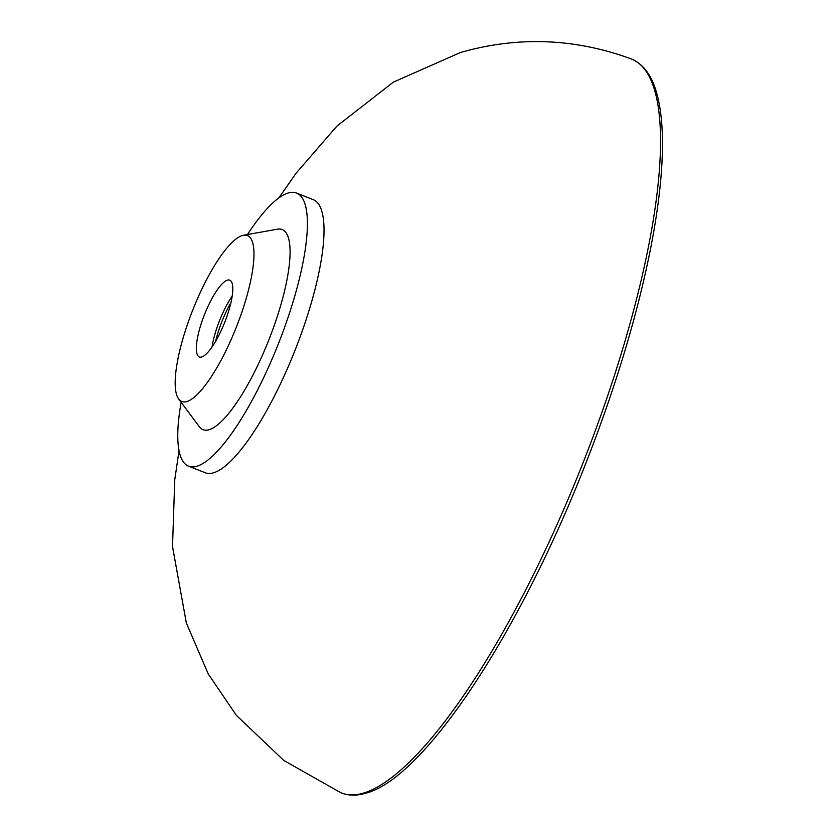 <?xml version="1.0" encoding="UTF-8"?>
<svg xmlns="http://www.w3.org/2000/svg" width="835" height="835" viewBox="0 0 835 835"><rect width="100%" height="100%" fill="white"/><g stroke="black" fill="none" stroke-linecap="round" stroke-linejoin="round"><path stroke-width="1.25" d="M247.452 234.551A146.835 38.525 111.6 0 1 288.294 192.979A146.835 38.525 111.6 0 1 296.529 193.062L313.156 199.628A146.835 38.525 111.6 0 1 300.256 336.568A146.835 38.525 111.6 0 1 213.468 472.829A146.835 38.525 111.6 0 1 205.233 472.746L188.606 466.18A146.835 38.525 111.6 0 1 181.143 402.345M296.529 193.062A146.835 38.525 111.6 0 1 283.639 330.002A146.835 38.525 111.6 0 1 196.851 466.254A146.835 38.525 111.6 0 1 188.606 466.18M178.721 399.088L199.346 426.727A107.579 28.223 -68.4 0 0 209.074 429.733A107.579 28.223 -68.4 0 0 275.508 321.83A107.579 28.223 -68.4 0 0 277.397 229.197L243.455 235.272A89.22 23.411 -68.4 0 0 242.348 235.533A89.22 23.411 -68.4 0 0 192.133 311.632A89.22 23.411 -68.4 0 0 178.721 399.088A89.22 23.411 -68.4 0 0 186.79 401.583A89.22 23.411 -68.4 0 0 241.889 312.092A89.22 23.411 -68.4 0 0 243.455 235.272M201.715 356.983A41.301 10.834 111.6 0 1 199.388 356.962A41.301 10.834 111.6 0 1 203.02 318.448A41.301 10.834 111.6 0 1 227.423 280.132A41.301 10.834 111.6 0 1 229.75 280.153A41.301 10.834 111.6 0 1 226.118 318.667A41.301 10.834 111.6 0 1 201.715 356.983M179.045 450.587L174.755 479.77L172.521 546.549L186.341 622.993L208.27 674.002L236.357 715.345L283.806 760.466L340.92 792.77A394.6 103.54 -68.4 0 0 363.455 793.125A394.6 103.54 -68.4 0 0 596.931 426.226A394.6 103.54 -68.4 0 0 630.947 58.805C574.563 38.201 517.742 36.093 460.471 52.501L393.348 82.143L336.954 126.075L295.924 173.388L278.9 197.905M212.048 347.005A41.301 10.834 111.6 0 1 232.172 296.07M215.597 341.4A43.013 11.283 111.6 0 1 230.93 302.583M340.92 792.77C348.393 795.765 356.639 795.932 365.667 793.25C423.856 778.533 519.182 633.713 585.398 464.417C616.136 386.073 638.159 312.624 651.467 244.06C658.742 205.859 662.416 172.595 662.479 144.257C662.51 124.071 660.61 107.141 656.79 93.489C651.822 75.338 643.201 63.784 630.947 58.805"/></g></svg>
